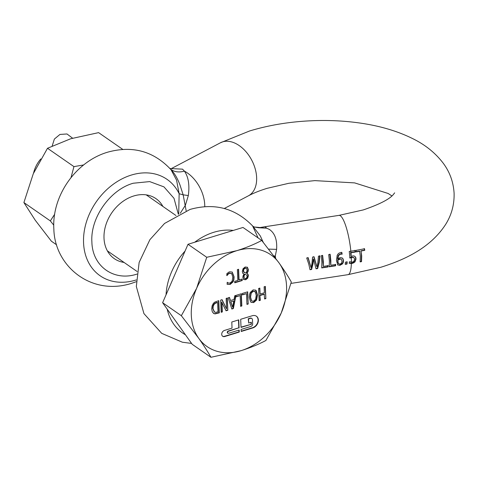 <?xml version="1.0" encoding="UTF-8"?>
<svg xmlns="http://www.w3.org/2000/svg" width="478" height="478" viewBox="0 0 478 478"><rect width="100%" height="100%" fill="white"/><g stroke="black" fill="none" stroke-linecap="round" stroke-linejoin="round"><path stroke-width="0.72" d="M53.763 225.15L50.339 220.914L23.9 202.564L35.229 220.209L51.397 241.211L56.595 244.814M71.007 177.619L73.947 166.625L47.501 148.276L70.636 138.775L98.605 132.633L122.792 149.417M73.947 166.625L83.674 164.94M47.501 148.276L33.281 173.741L23.9 202.564M50.339 220.914L54.659 214.269M274.742 257.045L275.292 256.065L276.613 249.361C277.264 239.771 274.838 233.115 269.341 229.392L266.616 228.179L258.723 227.761L254.135 226.984L266.616 228.179A29.983 6.495 81.3 0 0 264.244 226.841L338.98 215.375A29.983 6.495 81.3 0 1 350.846 251.189L349.245 251.434L349.938 258.018L353.099 257.349L354.377 258.269L354.539 259.285L353.929 261.263L352.304 262.201L349.478 261.711L349.358 263.306L352.166 263.492L354.939 261.974L354.64 261.765L355.716 258.843L355.405 257.134L354.527 256.118M313.604 259.196L316.024 268.809L317.667 268.558L319.214 262.559L319.907 255.933L318.473 256.154L317.852 262.763L316.95 266.891L314.064 256.829L312.588 257.056L311.955 263.671L311.064 267.704L308.19 257.732L306.691 257.965L308.782 264.155L310.013 269.729L311.614 269.484L313.09 263.498L313.604 259.196L313.305 258.986L312.797 263.288L311.309 269.275L309.977 269.478M321.21 255.736L321.891 262.147L321.724 267.931L328.075 266.957L328.195 265.643L323.295 266.389L323.349 261.92L322.662 255.509L321.21 255.736M328.709 254.583L329.39 260.994L329.223 266.784L335.574 265.81L335.693 264.489L330.794 265.242L330.848 260.773L330.161 254.362L328.709 254.583M337.516 264.752L339.84 265.38L342.385 263.97L343.228 262.619L343.551 260.922L343.085 258.897L342.272 258.018L340.085 257.612L337.868 258.825L338.573 255.515L340.641 254.075L342.134 254.206L341.872 252.498L340.593 252.504L338.514 253.406L337.199 255.21L336.428 260.641L337.856 265.039M347.165 261.908L345.409 262.177L345.241 264.328L346.998 264.059L347.165 261.908M191.588 343.431L182.363 342.212L161.725 333.357L143.938 313.61L136.326 286.471L139.14 262.446L149.889 239.687L164.563 223.447L190.125 209.4C214.437 202.63 235.26 208.133 252.599 225.915L258.084 237.919M337.707 264.926L339.535 265.171L342.087 263.754L342.923 262.41L343.252 260.719L342.792 258.688L341.973 257.815M341.19 259.201L339.553 258.831L337.629 259.805L337.821 262.506L338.878 263.958L338.119 262.715L337.922 260.008L340.599 259.004L341.274 259.255L342.051 261.221L341.429 263.3L339.96 264.167L338.322 263.533M341.173 259.19L340.874 258.98M330.794 265.242L329.856 254.153M329.252 266.521L335.269 265.595L335.395 264.28M323.295 266.389L322.357 255.3M321.754 267.674L327.771 266.748L327.896 265.433M315.988 268.558L317.362 268.343L318.916 262.35L319.603 255.724M316.95 266.891L313.759 256.62M311.064 267.704L307.886 257.523M349.645 257.809L352.818 257.146L353.899 257.666M180.266 213.266L185.41 205.211L188.332 195.544C189.724 184.998 188.416 176.86 184.406 171.136L182.542 169.158L171.351 168.597M204.751 206.675A29.983 19.58 -117.7 0 0 204.727 204.805A29.983 19.58 -117.7 0 0 184.406 171.136C178.7 172.672 173.998 171.943 170.305 168.955C174.177 172.642 177.428 178.055 180.051 185.177L183.158 194.833L179.148 193.739L176.549 180.098L171.028 169.72C153.671 151.15 132.549 145.3 107.664 152.177C75.709 161.588 51.696 196.004 53.859 229.249C54.743 265.989 90.898 296.169 131.342 283.424L136.23 281.721M124.071 262.44A36.525 28.214 -55.2 0 1 114.32 258.658A36.525 28.214 -55.2 0 1 105.805 225.114A36.525 28.214 -55.2 0 1 133.768 195.968A36.525 28.214 -55.2 0 1 155.959 198.645A36.525 28.214 -55.2 0 1 162.914 206.46M178.336 214.234L174.01 198.322L163.96 186.88L149.668 181.592L133.237 183.235C110.095 189.682 90.27 217.807 91.884 241.898C92.302 266.348 113.955 281.775 137.043 274.073M136.278 279.929A58.686 45.338 124.8 0 1 135.776 280.084A58.686 45.338 124.8 0 1 83.56 242.878A58.686 45.338 124.8 0 1 131.378 175.05A58.686 45.338 124.8 0 1 179.148 193.739L178.7 214.042M188.332 195.544L183.158 194.833L186.157 210.75M339.852 259.034L339.553 258.831M350.966 255.975L350.595 252.563L350.966 255.975M350.595 252.563L350.852 252.527A137.993 61.357 -2.4 0 0 355.166 251.828L354.927 250.269M360.167 261.633A137.664 61.208 -2.4 0 0 361.237 261.43L361.41 255.64L360.962 250.801A137.993 61.357 -2.4 0 0 364.457 250.108L364.218 248.542M361.237 261.43L361.535 261.633A138.226 61.459 -2.4 0 1 360.137 261.902L360.304 256.106L359.564 251.064A137.993 61.357 177.6 0 1 356.259 251.655M273.87 255.879L275.292 256.065A29.983 6.495 -98.7 0 1 275.591 258.186M252.605 225.915L260.307 235.953L263.229 242.298M351.796 257.182L352.095 257.385M349.054 263.097L351.862 263.276L354.64 261.765M345.271 264.065L346.693 263.844L346.867 261.699M337.868 258.825L337.57 258.622L338.275 255.306L340.336 253.866L341.83 253.997L341.567 252.288M354.939 261.974L356.014 259.046L355.716 258.843M356.014 259.046L355.704 257.337L354.825 256.322L353.684 255.885L351.258 256.184M351.175 255.144A29.983 6.495 -98.7 0 0 350.995 252.76L350.9 252.772M350.995 252.76A138.542 61.602 -2.4 0 0 355.465 252.037L355.166 251.828M355.465 252.037L355.226 250.484A138.214 61.453 177.6 0 1 350.846 251.189M361.535 261.633L361.697 255.844L360.962 250.801M361.26 251.004A138.548 61.602 -2.4 0 0 364.75 250.311L364.457 250.108M364.75 250.311L364.517 248.745A138.214 61.453 177.6 0 1 356.056 250.341L356.295 251.906A138.548 61.602 -2.4 0 0 359.862 251.267M268.666 249.122L276.613 249.361M254.009 226.925L252.976 226.255M346.998 264.059L346.693 263.844M317.362 268.343L317.667 268.558M311.614 269.484L311.309 269.275M328.075 266.957L327.771 266.748M335.574 265.81L335.269 265.595M342.087 263.754L342.385 263.97M342.069 254.218L341.764 254.009M342.134 254.206L341.83 253.997M227.713 333.094A1.135 0.878 -55.2 0 1 228.161 331.069L238.815 327.806L238.48 319.955M239.096 328.004L238.755 319.872L231.788 322.011L232.039 328.105L224.493 330.418A3.406 2.635 124.8 0 0 221.714 334.355A3.406 2.635 124.8 0 0 222.676 336.267A3.406 2.635 124.8 0 0 224.75 336.518L239.269 332.073L239.179 330.035L228.532 333.297A1.135 0.878 -55.2 0 1 228.448 331.266L238.815 327.806M222.539 336.159A3.406 2.635 124.8 0 0 224.463 336.315L238.982 331.875L238.91 330.119M241.193 331.194L252.533 327.723A6.812 5.264 124.8 0 0 258.084 319.848A6.812 5.264 124.8 0 0 256.304 316.131M251.356 324.251L251.273 322.22L248.691 323.009L248.518 318.945L250.454 318.354A2.271 1.757 -55.2 0 1 251.834 318.515A2.271 1.757 -55.2 0 1 252.48 319.794L252.647 323.857A2.271 1.757 -55.2 0 1 250.795 326.48L241.115 329.444L241.205 331.475L252.82 327.92A6.812 5.264 124.8 0 0 258.371 320.045A6.812 5.264 124.8 0 0 256.447 316.227A6.812 5.264 124.8 0 0 252.306 315.725L240.691 319.28L241.031 327.412L251.356 324.251L241.02 327.131M33.568 173.096A26.577 20.53 -55.2 0 1 40.767 158.959M214.574 312.146L212.997 308.621L213.224 306.153L214.126 304.337L215.231 303.351L217.609 302.449L218.004 311.835L215.656 312.379L214.162 311.877M233.748 300.943L230.874 301.821L232.559 307.151L233.748 300.943L230.874 301.821M254.684 291.395L252.904 291.096L255.3 291.939L256.22 295.38L255.616 299.3L253.609 301.2L251.96 301.015L251.494 300.56L250.574 297.113L251.183 293.199L250.896 293.002L250.293 296.916L251.207 300.363L251.816 300.907M253.191 291.293L251.183 293.199M246.875 275.28L245.286 274.33L246.875 275.28L247.138 276.23L246.762 277.694L245.674 278.525L244.467 278.31M244.838 274.366L244.156 275.71L243.876 275.513L243.738 276.887L244.21 278.13M243.738 276.887L244.019 277.091L244.156 275.71M244.019 277.091L244.336 278.232M246.248 268.331L244.939 268.003L246.529 268.528L247.114 270.201L246.152 273.141L243.577 271.964L244.216 272.514L243.583 271.032L243.708 269.006L243.302 270.835L243.577 271.964L244.479 272.597M246.164 268.254L246.529 268.528M245.22 268.2L243.989 269.204M192.204 344.297L162.616 302.711L188.015 244.288L243.003 227.456L261.729 240.446L279.128 263.049C284.099 270.082 288.162 276.409 291.317 282.032L281.219 313.048L265.917 340.455C258.622 344.357 250.323 347.763 241.026 350.679L210.929 357.287L192.204 344.297M215.231 303.351L214.951 303.154L216.385 302.538L217.609 302.449M214.951 303.154L213.839 304.139L212.943 305.956L212.716 308.424L214.293 311.949M230.593 301.624L232.559 307.151M252.904 291.096L250.896 293.002M244.557 274.169L243.876 275.513M244.939 268.003L243.708 269.006M210.929 357.287C207.769 351.665 203.706 345.337 198.734 338.305L181.335 315.701L162.616 302.711M181.335 315.701L196.637 288.3L206.735 257.284L188.015 244.288M206.735 257.284L236.837 250.669C246.134 247.753 254.427 244.348 261.729 240.446M250.998 322.303L251.075 324.054M251.685 318.426A2.271 1.757 124.8 0 0 251.553 318.318A2.271 1.757 124.8 0 0 250.173 318.157L248.237 318.748L248.691 323.009M215.118 313.879L219.294 312.863L218.787 300.668L214.801 302.084L213.397 303.309L212.107 305.824L211.718 308.997L212.34 311.913L213.815 313.556L215.118 313.879L213.403 313.287M214.831 313.682L219.014 312.666L218.512 300.752M221.171 312.003L222.055 311.734L221.649 302.078L226.064 310.79L227.827 310.252L227.044 298.141M225.945 310.545L227.54 310.055M227.827 310.252L227.313 298.057L226.154 298.409L226.596 308.925L221.888 299.718M230.468 300.543L229.488 297.388L228.191 297.788L231.836 309.021L233.36 308.555L235.953 295.559L236.007 296.856L240.159 295.583L240.607 306.338L241.838 305.962L241.33 293.767L234.734 295.786L234.035 299.449L230.468 300.543L229.285 297.453M231.752 308.764L233.073 308.358L235.636 295.506M235.995 296.575L240.159 295.583M240.595 306.057L241.557 305.765L241.055 293.845M242.346 294.627L246.511 293.641L246.959 304.39L248.196 304.014L247.413 291.903M246.953 304.11L247.909 303.817M259.112 300.387L260.074 300.094L259.871 295.308L264.143 294.006L264.627 298.983L265.864 298.607L265.081 286.495M264.621 298.702L265.577 298.409M265.864 298.607L265.35 286.412L264.119 286.788L264.37 292.757L260.098 294.066L259.572 288.18M250.968 302.204L253.382 302.401L256.298 299.837L257.218 294.795L255.521 290.068M243.153 273.649L244.091 274.175L243.093 275.752L242.8 277.485L243.75 279.558M243.368 279.283L245.441 279.534L247.407 277.999L248.1 275.465L247.281 273.559M243.655 279.481L245.722 279.732L247.688 278.196L248.387 275.663L247.992 274.211L246.636 273.129L247.747 271.444L248.076 269.502L247.102 267.088M234.752 282.522L241.946 280.323L241.898 279.158M239.054 280.03L238.6 269.275L237.369 269.652L237.817 280.407L234.704 281.363L234.764 282.803L242.226 280.52L242.167 279.074L238.767 279.833L238.331 269.359M281.219 313.048A55.872 43.163 -55.2 0 1 241.026 350.679A55.872 43.163 -55.2 0 1 198.734 338.305A55.872 43.163 -55.2 0 1 191.308 315.253A55.872 43.163 -55.2 0 1 196.637 288.3A55.872 43.163 -55.2 0 1 236.837 250.669A55.872 43.163 -55.2 0 1 279.128 263.049A55.872 43.163 -55.2 0 1 286.555 286.095A55.872 43.163 -55.2 0 1 281.219 313.048M226.596 308.925L222.055 299.664L220.669 300.088L221.183 312.283L222.336 311.931L222.055 311.734M222.336 311.931L221.935 302.275M248.196 304.014L247.682 291.819L242.298 293.468L242.358 294.908L246.511 293.641M260.098 294.066L259.847 288.097L258.61 288.473L259.124 300.668L260.355 300.292L260.074 300.094M260.355 300.292L259.871 295.308M260.157 295.506L264.43 294.203M257.505 294.992L256.196 290.636L255.67 290.158L253.131 289.889L250.215 292.464L249.468 294.729L249.295 297.501L250.609 301.863L251.105 302.305L253.663 302.598L256.578 300.035L257.505 294.992L257.218 294.795M247.431 273.655L246.923 273.326L248.034 271.647L248.363 269.7L247.455 267.345L245.178 266.981L243.069 268.702L242.31 271.582L242.806 273.296L244.085 274.127M226.996 275.633L227.946 274.348L229.721 273.195L231.794 273.792L232.804 277.216L232.129 281.16L230.133 283.042L228.364 282.994L227.181 282.319L227.265 284.279L230.169 284.428L233.121 281.823L233.897 279.582L234.083 276.828L232.254 272.084L229.661 271.797L228.771 272.155L226.823 273.721L226.901 275.561M229.721 273.195L229.434 272.998L227.659 274.151L226.715 275.436M231.233 273.332L231.794 273.792M231.507 273.595L229.434 272.998M227.241 282.301L227.636 282.582L227.289 282.289M230.169 284.428L226.984 284.081M232.111 271.988L233.802 276.631L233.617 279.385L232.84 281.626L229.888 284.231M351.354 263.569A29.983 6.495 81.3 0 1 348.068 274.647L380.864 267.25C406.545 259.249 431.013 247.001 445.639 224.421C451.555 214.992 454.375 204.62 454.1 193.297C453.431 182.034 449.774 171.955 443.124 163.076C435.243 152.805 425.044 144.631 412.526 138.542C397.391 131.062 379.944 125.911 360.185 123.079C344.74 120.85 328.828 120.062 312.439 120.713C290.134 121.633 269.174 125.057 249.57 130.99L220.46 142.767L171.345 168.597M351.306 257.552A29.983 6.495 81.3 0 1 351.306 257.63A29.983 6.495 81.3 0 1 351.384 262.225M233.288 230.432A58.686 45.338 124.8 0 0 213.839 232.272A58.686 45.338 124.8 0 0 194.725 242.232M185.058 251.081A58.686 45.338 124.8 0 0 166.051 294.807M167.204 309.158A58.686 45.338 124.8 0 0 185.44 334.785M224.313 208.492L248.369 195.837A29.983 19.58 -117.7 0 0 256.632 177.499A29.983 19.58 -117.7 0 0 243.511 149.124A29.983 19.58 -117.7 0 0 220.46 142.767M337.91 260.355L337.611 260.151M338.119 262.715L337.821 262.506M350.727 251.207A29.439 6.375 81.3 0 1 350.852 252.527M351.163 257.307A29.439 6.375 -98.7 0 0 351.103 256.071M351.21 263.348A29.439 6.375 -98.7 0 0 351.234 262.207M353.726 262.96L353.421 262.745M351.862 263.276L352.166 263.492M355.704 257.337L355.405 257.134M350.894 257.678L350.595 257.469M351.306 257.63A139.002 61.805 -2.4 0 0 353.099 257.349M350.637 263.557L350.332 263.342M343.228 262.619L342.923 262.41M343.551 260.922L343.252 260.719M338.573 255.515L338.275 255.306M340.641 254.075L340.336 253.866M341.453 254.063L341.155 253.854M339.84 265.38L339.535 265.171M72.59 138.196L66.998 133.971L59.947 134.438L54.378 139.056L52.186 145.945M248.369 195.837C253.513 193.106 259.763 190.603 267.124 188.326L288.921 183.271L314.841 180.624L354.634 182.895L388.13 193.471L391.888 195.908M290.983 283.406L348.068 274.647M171.249 168.644L169.708 168.501M340.928 259.016L341.226 259.225M394.661 192.849L393.454 194.391C389.684 199.123 379.64 204.303 363.316 209.914L338.98 215.375M264.244 226.841L258.729 227.761M107.365 250.848L137.12 271.498M146.214 194.869L175.964 215.512"/></g></svg>
